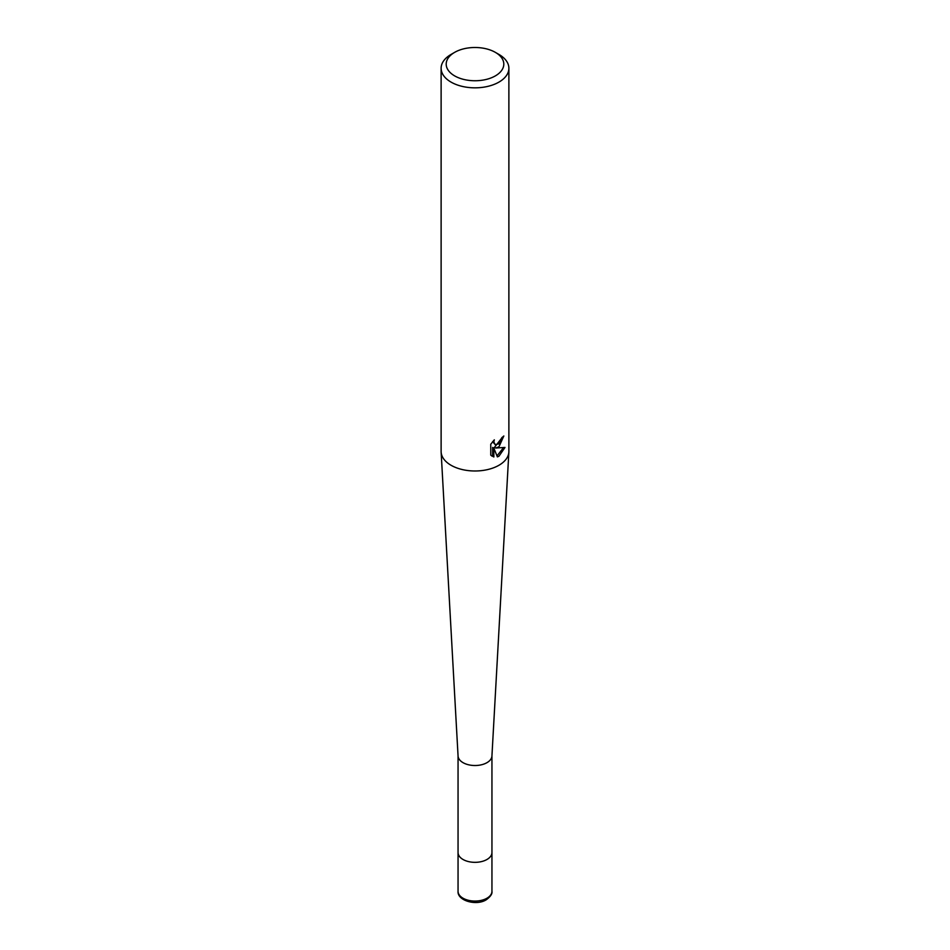 <?xml version="1.0" encoding="UTF-8"?>
<svg xmlns="http://www.w3.org/2000/svg" width="950" height="950" viewBox="0 0 950 950"><rect width="100%" height="100%" fill="white"/><g stroke="black" fill="none" stroke-linecap="round" stroke-linejoin="round"><path stroke-width="1.43" d="M491.946 755.737A16.946 9.785 180 0 1 491.934 756.046A16.946 9.785 180 0 1 481.234 764.833A16.946 9.785 180 0 1 463.018 762.648A16.946 9.785 180 0 1 458.066 756.046A16.946 9.785 180 0 1 458.054 755.737M491.946 891.29C492.444 893.76 490.556 896.586 486.281 899.757C476.473 906.134 457.176 900.719 458.054 891.29A16.946 9.785 180 0 0 468.516 900.327A16.946 9.785 180 0 0 486.982 898.201A16.946 9.785 180 0 0 491.946 891.29L491.946 852.554A16.946 9.785 180 0 1 481.484 861.591A16.946 9.785 180 0 1 463.018 859.477A16.946 9.785 180 0 1 458.054 852.554L458.054 755.891M495.366 52.369L498.964 54.447A33.879 19.558 180 0 1 508.879 68.281L508.879 451.428A33.879 19.558 180 0 1 508.867 452.058A33.879 19.558 180 0 1 498.952 465.262A33.879 19.558 180 0 1 451.048 465.262A33.879 19.558 180 0 1 441.133 452.058A33.879 19.558 180 0 1 441.121 451.428L441.121 68.281A33.879 19.558 180 0 1 451.036 54.447A33.879 19.558 180 0 1 451.048 54.447L454.634 52.369A28.797 16.625 180 0 1 495.366 52.369A28.797 16.625 180 0 1 495.366 75.881A28.797 16.625 180 0 1 454.634 75.881A28.797 16.625 180 0 1 454.634 52.369L451.036 54.447M493.858 456.974L490.758 455.157L490.758 444.244L494.321 439.826L493.834 441.999L495.152 444.588L498.952 443.887L501.41 439.969L501.766 437.701A33.879 19.558 0 0 0 503.821 435.991L498.952 446.809L495.71 448.032L504.996 447.438L498.952 456.226L497.361 456.891L493.846 448.127L493.846 456.974L492.634 456.273L492.634 447.426L493.846 448.127M508.879 68.281A33.879 19.558 180 0 1 498.952 82.104A33.879 19.558 180 0 1 462.032 86.343A33.879 19.558 180 0 1 441.121 68.281M502.455 437.166L494.499 447.343L495.71 448.032M495.152 444.588L492.634 441.643M491.625 455.917L492.634 456.261M496.981 455.917L503.405 447.782M491.946 755.891L491.946 852.554A16.946 9.785 180 0 1 486.982 859.477A16.946 9.785 180 0 1 468.516 861.591A16.946 9.785 180 0 1 458.054 852.554L458.054 891.29M491.934 756.046L508.867 452.058M458.066 756.046L441.133 452.058"/></g></svg>
